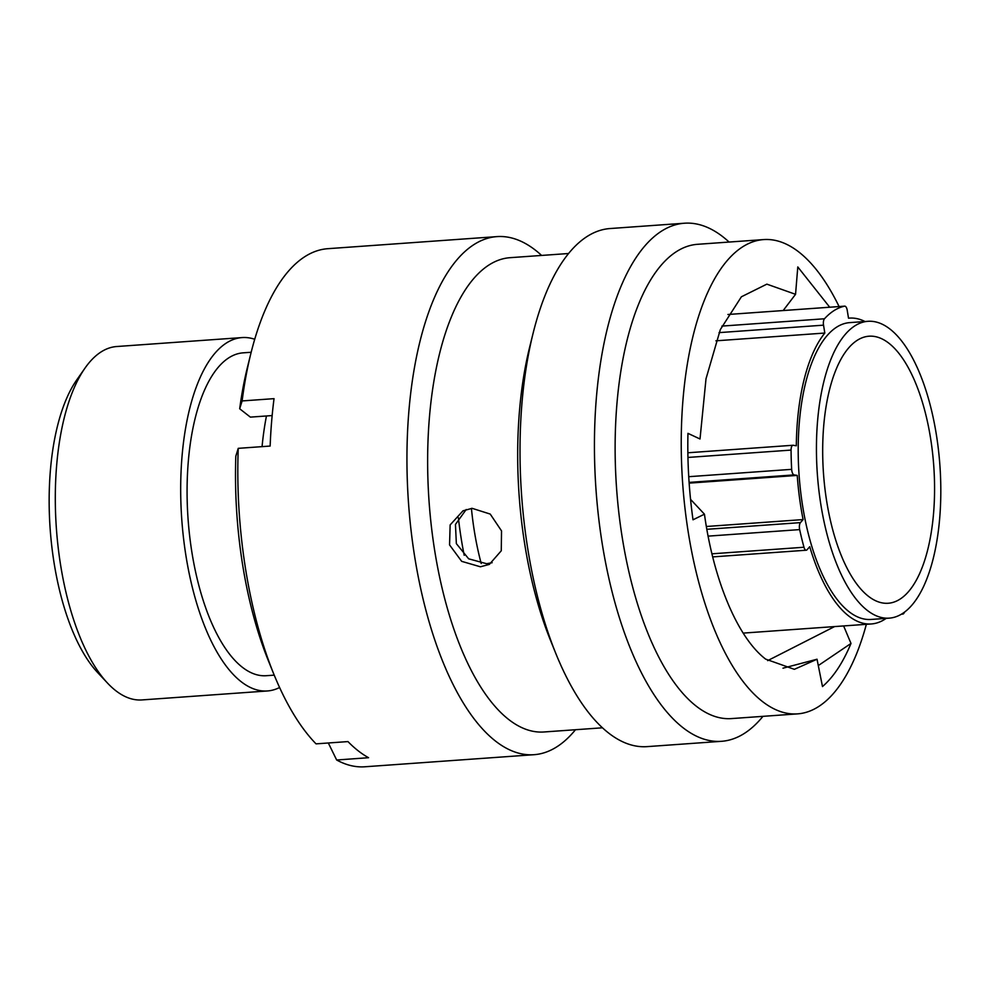 <?xml version="1.0" encoding="UTF-8"?>
<svg xmlns="http://www.w3.org/2000/svg" width="990" height="990" viewBox="0 0 990 990"><rect width="100%" height="100%" fill="white"/><g stroke="black" fill="none" stroke-linecap="round" stroke-linejoin="round"><path stroke-width="1.49" d="M107.514 683.088L97.663 672.581A164.6 67.964 -94.1 0 1 49.5 484.506A164.6 67.964 -94.1 0 1 76.762 379.888L85.016 368.094A177.148 73.149 85.9 0 0 55.675 480.67A177.148 73.149 85.9 0 0 107.514 683.088A177.148 73.149 85.9 0 0 141.966 699.93L267.337 690.971A177.148 73.149 -94.1 0 1 181.059 471.723A177.148 73.149 -94.1 0 1 242.105 337.578A177.148 73.149 -94.1 0 1 254.727 339.273M242.105 337.578L116.733 346.525A177.148 73.149 85.9 0 0 85.016 368.094M934.288 501.881A133.873 55.279 -94.1 0 1 888.154 603.257A133.873 55.279 -94.1 0 1 822.962 437.58A133.873 55.279 -94.1 0 1 869.096 336.204A133.873 55.279 -94.1 0 1 934.288 501.881M816.75 433.991A148.797 61.442 -94.1 0 1 868.032 321.305A148.797 61.442 -94.1 0 1 940.5 505.469A148.797 61.442 -94.1 0 1 889.218 618.144A148.797 61.442 -94.1 0 1 816.75 433.991M889.218 618.144L870.99 619.455A148.797 61.442 -94.1 0 1 798.509 435.291A148.797 61.442 -94.1 0 1 849.791 322.616L868.032 321.305M262.065 446.639A177.408 73.248 -94.1 0 1 266.459 415.973M274.23 675.143L266.248 675.712A161.84 66.825 -94.1 0 1 187.419 475.398A161.84 66.825 -94.1 0 1 243.194 352.836L251.175 352.267M687.864 452.776L792.978 445.265A5.519 2.277 85.9 0 1 793.213 445.277L796.319 445.785A153.314 63.31 -94.1 0 1 796.628 434.202A153.314 63.31 -94.1 0 1 824.818 333.048L823.532 325.166L719.049 332.628M886.199 618.366A153.314 63.31 -94.1 0 1 871.311 623.96A153.314 63.31 -94.1 0 1 809.733 546.69L807.085 549.735A5.519 2.277 85.9 0 1 806.244 550.217A5.519 2.277 85.9 0 1 803.979 547.247A165.862 68.483 85.9 0 1 799.66 529.601L708.122 536.135M849.47 318.112L848.517 318.174A153.314 63.31 -94.1 0 1 849.47 318.112A153.314 63.31 -94.1 0 1 865 321.527M715.931 340.82L824.818 333.048M279.588 687.505A177.148 73.149 -94.1 0 1 267.337 690.971M464.211 555.291A188.57 77.864 -94.1 0 1 458.382 517.77M481.214 563.545A154.886 63.954 -94.1 0 1 471.426 508.39M706.365 526.494L803.1 519.577A153.314 63.31 -94.1 0 1 797.235 475.41L794.116 474.903L689.102 482.402M689.151 483.132L797.235 475.41M902.026 613.812A5.519 2.277 85.9 0 0 902.818 614.072A5.519 2.277 85.9 0 0 903.87 613.305A165.862 68.483 85.9 0 0 904.712 611.968M848.517 318.186L847.23 310.315A5.519 2.277 85.9 0 0 844.705 306.145A5.519 2.277 85.9 0 0 844.569 306.17A165.862 68.483 85.9 0 0 824.484 318.768A5.519 2.277 85.9 0 0 823.532 325.166M792.978 445.265A5.519 2.277 85.9 0 0 791.072 450.079A165.862 68.483 85.9 0 0 791.666 469.347A5.519 2.277 85.9 0 0 794.116 474.903M803.1 519.577L800.452 522.621A5.519 2.277 85.9 0 0 799.66 529.601M466.203 509.504L455.45 524.44L456.353 543.634L468.678 558.83L486.635 563.718L492.129 562.704M472.131 508.328L490.223 514.07L501.534 530.9L501.262 550.787L489.357 564.399L480.397 566.787L461.674 561.342L449.559 544.921L450.141 524.923L462.998 510.815L472.131 508.328M839.087 306.553A237.749 98.171 85.9 0 0 799.004 252.128A237.749 98.171 85.9 0 0 763.674 239.58L697.566 244.307A237.749 98.171 85.9 0 0 615.124 446.168A237.749 98.171 85.9 0 0 696.094 706.043A237.749 98.171 85.9 0 0 731.424 718.591L797.532 713.877A237.749 98.171 85.9 0 0 866.361 624.306M763.674 239.58A237.749 98.171 85.9 0 0 681.231 441.453A237.749 98.171 85.9 0 0 762.201 701.328A237.749 98.171 85.9 0 0 797.532 713.877M729.098 242.055A259.702 107.242 85.9 0 0 723.084 236.932A259.702 107.242 85.9 0 0 684.486 223.22A259.702 107.242 85.9 0 0 594.433 443.73A259.702 107.242 85.9 0 0 682.877 727.613A259.702 107.242 85.9 0 0 721.475 741.312A259.702 107.242 85.9 0 0 762.956 716.339M684.486 223.22L610.075 228.542A259.702 107.242 85.9 0 0 533.115 333.197A259.702 107.242 85.9 0 0 556.021 653.969A259.702 107.242 85.9 0 0 608.466 732.922A259.702 107.242 85.9 0 0 647.064 746.633L721.475 741.312M533.115 333.197L529.675 347.069A237.749 98.171 85.9 0 0 550.638 640.728L556.021 653.969M568.594 253.514L510.073 257.685A237.749 98.171 85.9 0 0 427.631 459.558A237.749 98.171 85.9 0 0 508.613 719.433A237.749 98.171 85.9 0 0 543.943 731.981L602.452 727.798M541.604 255.432A259.702 107.242 85.9 0 0 535.59 250.309A259.702 107.242 85.9 0 0 496.992 236.61A259.702 107.242 85.9 0 0 406.94 457.12A259.702 107.242 85.9 0 0 495.396 741.003A259.702 107.242 85.9 0 0 533.994 754.702A259.702 107.242 85.9 0 0 575.475 729.729M328.321 742.983L336.662 759.998L368.565 757.709A259.702 107.242 -94.1 0 1 358.17 750.791A259.702 107.242 -94.1 0 1 347.96 741.584L316.045 743.861A259.702 107.242 85.9 0 1 273.809 674.116A259.702 107.242 85.9 0 1 238.244 448.346L270.146 446.057A259.702 107.242 -94.1 0 1 274.032 398.648L242.117 400.938L239.691 408.771L250.371 417.124L272.163 415.565M496.992 236.61L327.863 248.688A259.702 107.242 85.9 0 0 250.903 353.343A259.702 107.242 85.9 0 0 242.117 400.938M829.719 307.222L797.791 266.941L795.552 294.315L783.189 310.538M834.607 626.571L767.671 660.639M795.552 294.315L766.854 284.142L741.399 296.79L720.336 329.571L706.006 378.799L700.017 438.991L687.951 433.348C687.295 462.157 688.99 490.978 693.012 519.8L704.447 514.181C713.58 580.548 737.81 637.956 765.666 659.13L794.351 669.327L817.035 659.229L782.979 668.188M273.809 674.116L268.488 661.011A237.971 98.27 -94.1 0 1 235.818 456.18L238.244 448.346M239.691 408.771A237.971 98.27 -94.1 0 1 247.5 367.067L250.903 353.343M704.447 514.181L690.537 499.344M817.035 659.229L822.48 686.565C833.456 677.086 842.96 662.706 851.004 643.438L818.297 665.565M851.004 643.438L843.616 625.928M336.662 759.998A259.702 107.242 85.9 0 0 364.852 766.78L533.994 754.702M791.072 450.079L687.951 457.442M688.731 476.697L791.666 469.347M844.569 306.17L727.898 314.498L844.705 306.145M721.883 326.094L824.484 318.768M706.848 529.304L800.452 522.621M711.946 553.818L803.979 547.247M871.311 623.96L743.181 633.105M901.432 614.184L902.818 614.072M712.701 556.9L806.244 550.217"/></g></svg>
